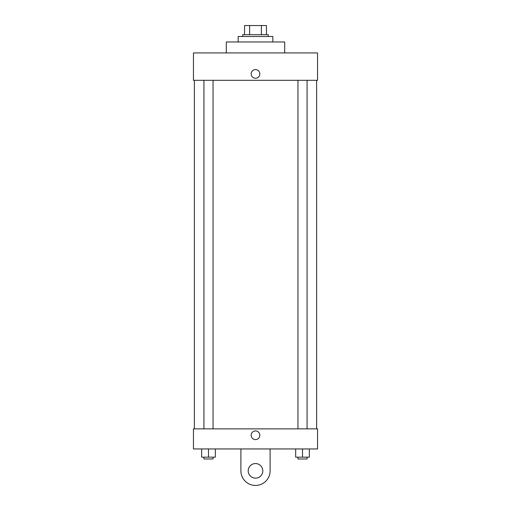 <?xml version="1.0" encoding="UTF-8"?>
<svg xmlns="http://www.w3.org/2000/svg" width="511" height="511" viewBox="0 0 511 511"><rect width="100%" height="100%" fill="white"/><g stroke="black" fill="none" stroke-linecap="round" stroke-linejoin="round"><path stroke-width="0.77" d="M249.611 34.678L249.611 25.55L244.552 25.55L244.552 34.678L244.552 25.55M249.611 25.55L266.448 25.55L266.448 34.678M261.389 34.678L261.389 25.55M242.725 36.498L242.725 34.678L268.275 34.678L268.275 36.498M272.836 41.972L272.836 36.498L238.164 36.498L238.164 41.972M284.697 52.927L284.697 41.972L226.303 41.972L226.303 52.927M193.452 52.927L317.548 52.927L317.548 80.297L193.452 80.297L193.452 52.927M251.163 73.91A4.337 4.337 0 0 1 257.665 70.16A4.337 4.337 0 0 1 257.665 77.666A4.337 4.337 0 0 1 251.163 73.91M194.365 428.876L194.365 80.297M297.951 80.297L297.951 428.876M203.927 428.876L203.927 80.297M193.452 428.876L317.548 428.876L317.548 448.952L193.452 448.952L193.452 428.876L317.548 428.876M295.671 448.952L295.671 457.16L309.353 457.16L309.353 448.952L309.353 457.16M302.512 457.16L302.512 448.952M307.073 457.16L307.073 458.987L297.951 458.987L297.951 457.16M201.647 448.952L201.647 457.16L215.329 457.16L215.329 448.952L215.329 457.16M208.488 457.16L208.488 448.952M213.049 457.16L213.049 458.987L203.927 458.987L203.927 457.16M251.163 435.263A4.337 4.337 0 0 1 257.665 431.508A4.337 4.337 0 0 1 257.665 439.019A4.337 4.337 0 0 1 251.163 435.263M270.102 448.952L270.102 470.848A14.602 14.602 0 0 1 255.5 485.45A14.602 14.602 0 0 1 240.898 470.848L240.898 448.952M255.5 478.149A7.301 7.301 0 0 1 249.176 467.201A7.301 7.301 0 0 1 261.824 467.201A7.301 7.301 0 0 1 255.5 478.149M316.635 428.876L316.635 80.297M307.073 80.297L307.073 428.876M213.049 428.876L213.049 80.297"/></g></svg>
